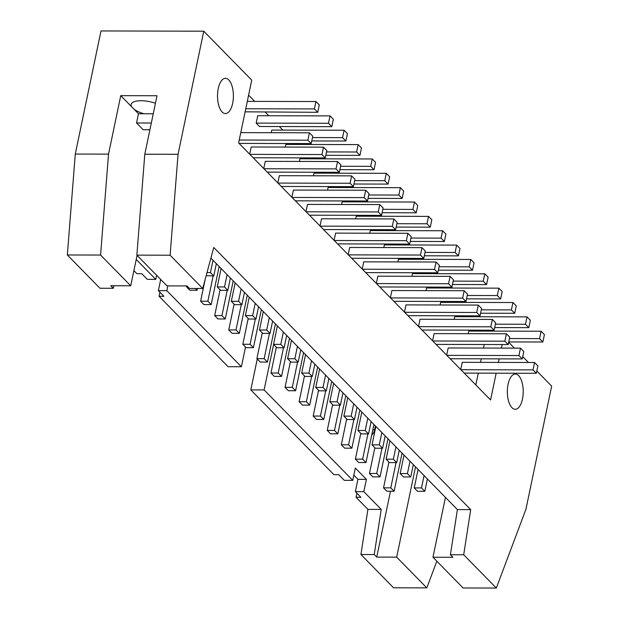 <?xml version="1.0" encoding="UTF-8"?>
<svg xmlns="http://www.w3.org/2000/svg" width="619" height="619" viewBox="0 0 619 619"><rect width="100%" height="100%" fill="white"/><g stroke="black" fill="none" stroke-linecap="round" stroke-linejoin="round"><path stroke-width="0.93" d="M525.469 324.263L527.017 316.874L530.336 320.271L528.796 327.652L525.469 324.263L495.378 324.194M527.017 316.874L454.71 316.704L454.16 319.342M369.458 473.481L376.716 473.504L380.035 476.893L372.785 476.878L369.458 473.481L374.843 447.715M494.674 327.575L528.796 327.652M450.16 358.749L522.266 358.919L518.939 355.53L446.841 355.36M400.168 473.558L407.426 473.574L410.745 476.963L403.495 476.947L400.168 473.558L404.021 455.135M407.426 473.574L410.002 461.24M518.939 355.53L520.486 348.141L523.806 351.538L522.266 358.919M410.745 476.963L413.33 464.629M376.716 473.504L381.993 448.249M380.035 476.893L387.997 438.786M520.486 348.141L448.179 347.971L446.67 355.19M511.402 309.902L512.942 302.521L516.269 305.91L514.722 313.299L511.402 309.902L481.311 309.833M512.942 302.521L440.643 302.351L440.094 304.981M355.391 459.128L362.641 459.143L365.968 462.532L358.711 462.517L355.391 459.128L360.776 433.362M480.599 313.214L514.722 313.299M436.093 344.396L508.191 344.566L504.872 341.177L432.766 340.999M386.101 459.197L393.351 459.221L396.678 462.61L389.421 462.594L386.101 459.197L389.947 440.774M393.351 459.221L395.928 446.879M504.872 341.177L506.412 333.788L509.739 337.177L508.191 344.566M396.678 462.61L399.255 450.276M362.641 459.143L367.918 433.896M365.968 462.532L373.93 424.433M506.412 333.788L434.112 333.618L432.604 340.837M497.328 295.549L498.875 288.16L502.195 291.557L500.655 298.938L497.328 295.549L467.237 295.48M498.875 288.16L426.568 287.99L426.019 290.628M341.317 444.775L348.574 444.79L351.894 448.179L344.644 448.164L341.317 444.775L346.702 419.001M466.533 298.861L500.655 298.938M422.019 330.035L494.124 330.206L490.797 326.817L418.699 326.646M372.027 444.844L379.285 444.86L382.604 448.257L375.354 448.233L372.027 444.844L375.88 426.421M379.285 444.86L381.861 432.526M490.797 326.817L492.345 319.435L495.664 322.824L494.124 330.206M382.604 448.257L385.18 435.915M348.574 444.79L353.851 419.543M351.894 448.179L359.856 410.08M492.345 319.435L420.038 319.257L418.529 326.476M483.261 281.196L484.801 273.807L488.128 277.196L486.58 284.585L483.261 281.196L453.17 281.119M484.801 273.807L412.502 273.637L411.952 276.275M327.25 430.414L334.5 430.429L337.827 433.826L330.569 433.803L327.25 430.414L332.627 404.648M452.458 284.5L486.58 284.585M407.952 315.682L480.05 315.852L476.731 312.463L404.625 312.293M357.96 430.491L365.21 430.507L368.537 433.896L361.279 433.88L357.96 430.491L361.806 412.068M365.21 430.507L367.787 418.173M476.731 312.463L478.27 305.074L481.597 308.463L480.05 315.852M368.537 433.896L371.114 421.562M334.5 430.429L339.777 405.182M337.827 433.826L345.789 395.719M478.27 305.074L405.971 304.904L404.462 312.123M469.187 266.835L470.734 259.454L474.053 262.843L472.514 270.232L469.187 266.835L439.095 266.766M470.734 259.454L398.427 259.276L397.878 261.914M313.175 416.061L320.433 416.076L323.752 419.465L316.502 419.45L313.175 416.061L318.561 390.295M438.391 270.147L472.514 270.232M393.877 301.321L465.983 301.499L462.656 298.103L390.558 297.932M343.885 416.13L351.143 416.146L354.463 419.543L347.213 419.527L343.885 416.13L347.739 397.708M351.143 416.146L353.72 403.812M462.656 298.103L464.196 290.721L467.523 294.11L465.983 301.499M354.463 419.543L357.039 407.201M320.433 416.076L325.71 390.829M323.752 419.465L331.714 381.366M464.196 290.721L391.897 290.551L390.388 297.762M455.12 252.482L456.66 245.093L459.987 248.49L458.439 255.871L455.12 252.482L425.029 252.413M456.66 245.093L384.36 244.923L383.811 247.561M299.109 401.7L306.359 401.723L309.686 405.112L302.428 405.097L299.109 401.7L304.486 375.934M424.317 255.794L458.439 255.871M379.811 286.968L451.909 287.139L448.589 283.75L376.484 283.579M329.819 401.777L337.069 401.793L340.396 405.182L333.138 405.166L329.819 401.777L333.664 383.354M337.069 401.793L339.645 389.459M448.589 283.75L450.129 276.36L453.456 279.757L451.909 287.139M340.396 405.182L342.972 392.848M306.359 401.723L311.636 376.468M309.686 405.112L317.648 367.005M450.129 276.36L377.83 276.19L376.321 283.409M441.045 238.122L442.593 230.74L445.912 234.129L444.372 241.518L441.045 238.122L410.954 238.052M442.593 230.74L370.286 230.57L369.736 233.201M285.034 387.347L292.292 387.362L295.611 390.759L288.361 390.736L285.034 387.347L290.419 361.581M410.25 241.433L444.372 241.518M365.736 272.615L437.842 272.786L434.515 269.397L362.417 269.219M315.744 387.417L323.002 387.44L326.321 390.829L319.071 390.813L315.744 387.417L319.597 369.001M323.002 387.44L325.579 375.099M434.515 269.397L436.055 262.007L439.382 265.396L437.842 272.786M326.321 390.829L328.898 378.495M292.292 387.362L297.569 362.115M295.611 390.759L303.573 352.652M436.055 262.007L363.755 261.837L362.247 269.056M426.978 223.769L428.518 216.387L431.845 219.776L430.298 227.158L426.978 223.769L396.887 223.699M428.518 216.387L356.219 216.209L355.67 218.847M270.967 372.994L278.217 373.009L281.544 376.398L274.287 376.383L270.967 372.994L276.345 347.22M396.175 227.08L430.298 227.158M351.669 258.255L423.767 258.425L420.448 255.036L348.342 254.866M301.677 373.064L308.927 373.079L312.255 376.476L304.997 376.453L301.677 373.064L305.523 354.641M308.927 373.079L311.504 360.745M420.448 255.036L421.988 247.654L425.315 251.043L423.767 258.425M312.255 376.476L314.831 364.134M278.217 373.009L283.494 347.762M281.544 376.398L289.506 338.299M421.988 247.654L349.689 247.476L348.18 254.695M412.904 209.415L414.451 202.026L417.771 205.415L416.231 212.804L412.904 209.415L382.813 209.338M414.451 202.026L342.145 201.856L341.595 204.494M256.893 358.633L264.151 358.649L267.47 362.045L260.22 362.03L256.893 358.633L262.278 332.867M382.109 212.719L416.231 212.804M337.595 243.901L409.701 244.072L406.374 240.683L334.275 240.512M287.603 358.711L294.861 358.726L298.18 362.115L290.93 362.1L287.603 358.711L291.456 340.288M294.861 358.726L297.437 346.392M406.374 240.683L407.913 233.293L411.24 236.682L409.701 244.072M298.18 362.115L300.757 349.781M264.151 358.649L269.42 333.401M267.47 362.045L275.432 323.938M407.913 233.293L335.614 233.123L334.105 240.342M398.837 195.055L400.377 187.673L403.704 191.062L402.157 198.451L398.837 195.055L368.746 194.985M400.377 187.673L328.078 187.503L327.528 190.134M242.826 344.28L250.076 344.296L253.403 347.685L246.145 347.669L242.826 344.28L248.204 318.514M368.034 198.366L402.157 198.451M323.528 229.541L395.626 229.719L392.307 226.322L320.201 226.152M273.536 344.35L280.786 344.373L284.113 347.762L276.855 347.746L273.536 344.35L277.382 325.927M280.786 344.373L283.363 332.032M392.307 226.322L393.846 218.94L397.166 222.329L395.626 229.719M284.113 347.762L286.69 335.428M250.076 344.296L255.353 319.048M253.403 347.685L261.365 309.585M393.846 218.94L321.547 218.77L320.038 225.981M384.763 180.702L386.31 173.312L389.63 176.709L388.09 184.091L384.763 180.702L354.672 180.632M386.31 173.312L314.003 173.142L313.454 175.781M228.751 329.919L236.009 329.942L239.329 333.332L232.079 333.316L228.751 329.919L234.137 304.153M353.967 184.013L388.09 184.091M309.454 215.188L381.559 215.358L378.232 211.969L306.134 211.799M259.462 329.997L266.719 330.012L270.039 333.401L262.789 333.386L259.462 329.997L263.315 311.574M266.719 330.012L269.296 317.679M378.232 211.969L379.772 204.579L383.099 207.976L381.559 215.358M270.039 333.401L272.615 321.068M236.009 329.942L241.278 304.687M239.329 333.332L247.291 295.224M379.772 204.579L307.473 204.409L305.964 211.628M370.696 166.349L372.236 158.959L375.563 162.348L374.015 169.738L370.696 166.349L340.605 166.271M372.236 158.959L299.936 158.789L299.387 161.42M214.685 315.566L221.935 315.582L225.262 318.978L218.004 318.955L214.685 315.566L220.062 289.8M339.893 169.652L374.015 169.738M295.387 200.835L367.485 201.005L364.158 197.616L292.06 197.438M245.395 315.644L252.645 315.659L255.972 319.048L248.714 319.033L245.395 315.644L249.24 297.221M252.645 315.659L255.221 303.318M364.158 197.616L365.705 190.226L369.025 193.615L367.485 201.005M255.972 319.048L258.549 306.714M221.935 315.582L227.212 290.334M225.262 318.978L233.224 280.871M365.705 190.226L293.406 190.056L291.897 197.275M356.621 151.988L358.169 144.606L361.488 147.995L359.949 155.377L356.621 151.988L326.53 151.918M358.169 144.606L285.862 144.428L285.313 147.067M200.61 301.213L207.868 301.229L211.187 304.618L203.937 304.602L200.61 301.213L205.113 279.656M325.826 155.299L359.949 155.377M281.312 186.474L353.418 186.644L350.091 183.255L277.993 183.085M231.32 301.283L238.578 301.298L241.897 304.695L234.647 304.672L231.32 301.283L235.174 282.86M238.578 301.298L241.155 288.965M350.091 183.255L351.631 175.873L354.958 179.262L353.418 186.644M241.897 304.695L244.474 292.354M207.868 301.229L213.137 275.981M211.187 304.618L219.149 266.518M351.631 175.873L279.331 175.695L277.823 182.915M342.555 137.635L344.094 130.245L347.421 133.634L345.874 141.024L342.555 137.635L312.456 137.565M344.094 130.245L271.795 130.075L271.246 132.714M195.38 288.485L197.121 290.265L189.863 290.249L186.543 286.852L186.737 285.924M311.752 140.946L345.874 141.024M267.246 172.121L339.344 172.291L336.016 168.902L263.918 168.732M217.254 286.93L224.504 286.945L227.831 290.334L220.573 290.319L217.254 286.93L221.099 268.507M224.504 286.945L227.08 274.612M336.016 168.902L337.564 161.513L340.883 164.909L339.344 172.291M227.831 290.334L230.407 278.001M197.121 290.265L197.492 288.493M186.543 286.852L187.859 286.86M337.564 161.513L265.265 161.342L263.756 168.561M328.48 123.274L330.028 115.892L333.347 119.281L331.807 126.671L328.48 123.274L256.181 123.104L259.5 126.493L331.807 126.671M330.028 115.892L257.721 115.722L256.181 123.104M253.171 157.768L325.277 157.938L321.95 154.541L249.844 154.371M207.017 272.584L210.437 272.592L213.013 260.251M321.95 154.541L323.489 147.16L326.817 150.549L325.277 157.938M210.437 272.592L213.756 275.981L216.333 263.648M213.756 275.981L206.189 275.641M323.489 147.16L251.19 146.989L249.681 154.201M414.243 487.911L421.493 487.927L424.82 491.324L417.562 491.3L414.243 487.911L418.088 469.488M421.493 487.927L424.069 475.593M424.82 491.324L427.396 478.982M386.852 491.231L383.532 487.842L390.782 487.857L394.11 491.246L386.852 491.231M383.532 487.842L388.918 462.076M390.782 487.857L396.059 462.61M394.11 491.246L402.071 453.147M536.812 370.99L551.661 386.14L525.941 509.244L496.33 588.05L463.701 554.763L470.695 509.623L457.395 509.592L450.408 554.732L452.899 557.278L432.952 557.232L445.448 497.405M371.74 434.894A9.146 4.124 90.1 0 0 374.557 429.81L375.377 425.911M144.049 113.757A17.611 6.546 11.8 0 1 134.137 109.315L138.47 113.741L153.249 113.78M134.137 109.315L131.615 106.754A17.611 6.546 11.8 0 1 131.112 104.472A17.611 6.546 11.8 0 1 155.446 103.265M315.953 101.531L319.28 104.928L317.733 112.31L314.413 108.921L315.953 101.531L247.306 101.369M314.413 108.921L245.766 108.758M245.124 111.822L317.733 112.31M309.423 132.799L312.742 136.195L311.202 143.577L307.875 140.188L309.423 132.799L240.776 132.636M307.875 140.188L239.228 140.026M239.104 143.407L311.202 143.577M541.083 331.235L544.411 334.624L542.863 342.013L539.544 338.616L541.083 331.235L468.784 331.057L468.235 333.695M539.544 338.616L509.452 338.547M508.741 341.928L542.863 342.013M534.553 362.502L537.88 365.891L536.333 373.28L533.013 369.883L534.553 362.502L462.254 362.324L460.745 369.543M533.013 369.883L460.907 369.713M464.235 373.102L536.333 373.28M232.659 103.296A17.611 7.939 -89.9 0 1 225.417 113.556A17.611 7.939 -89.9 0 1 217.517 95.922A17.611 7.939 -89.9 0 1 225.494 78.334A17.611 7.939 -89.9 0 1 232.659 103.296M522.49 399.007A17.611 7.939 -89.9 0 1 515.248 409.267A17.611 7.939 -89.9 0 1 507.348 391.641A17.611 7.939 -89.9 0 1 515.333 374.046A17.611 7.939 -89.9 0 1 522.49 399.007M245.519 347.027L241.395 366.75L166.828 290.675L158.371 290.651L163.911 296.3L159.075 296.292L228.094 366.719L241.395 366.75M250.811 389.893L333.904 474.672L338.74 474.68L344.28 480.336L352.745 480.352L264.112 389.924L250.811 389.893L257.256 359.005M264.112 389.924L273.613 344.435M496.33 588.05L463.082 587.973L432.952 557.232M436.836 561.193L426.808 587.888L393.56 587.802L360.931 554.516L374.232 554.547L381.219 509.406L367.918 509.375L360.931 554.516M426.808 587.888L396.678 557.146L376.731 557.092L374.232 554.547M381.219 509.406L363.825 491.656L355.36 491.633L360.9 497.289L356.064 497.274L367.918 509.375M363.825 491.656L366.394 479.346L357.929 479.33L355.36 491.633M353.828 475.144L357.929 479.33M366.394 479.346L355.314 468.041L352.745 480.352M159.075 296.292L159.919 292.238M160.708 279.463L158.371 290.651M166.828 290.675L167.834 285.877M133.897 270.604L136.915 273.683L141.751 273.699L147.291 279.347L155.756 279.37L136.226 259.446M156.607 275.277L155.756 279.37M113.95 285.754L113.269 288.292L99.968 288.261L67.339 254.974L100.588 255.051L108.526 154.131L75.278 154.054L67.339 254.974M113.269 288.292L110.77 285.746L130.725 285.792L100.588 255.051M136.861 255.136L166.991 285.877L186.946 285.924L189.437 288.469L202.738 288.5L170.109 255.214L136.861 255.136L144.8 154.216L178.048 154.293L203.767 31.198L100.998 30.95L75.278 154.054M170.109 255.214L178.048 154.293M108.526 154.131L120.744 95.659L157.017 95.744L144.8 154.216M496.167 373.18L490.565 399.975L238.624 142.919L251.74 80.137L203.767 31.198M470.695 509.623L213.756 247.476L202.738 288.5M508.671 342.284L514.404 348.126M522.738 356.637L528.471 362.486M502.148 344.551L501.405 348.095M499.154 358.865L498.419 362.417M484.251 344.504L483.509 348.056M481.265 358.827L480.522 362.37M478.27 373.141L475.81 384.917M248.606 95.156L254.711 101.392M265.296 112.186L268.785 115.745M279.37 126.547L282.852 130.098M296.029 143.546L296.927 144.459M310.104 157.899L310.993 158.812M324.17 172.252L325.068 173.173M338.245 186.613L339.135 187.526M352.312 200.966L353.209 201.879M366.386 215.327L367.284 216.24M380.453 229.68L381.35 230.593M394.527 244.033L395.425 244.946M408.594 258.394L409.492 259.307M422.669 272.747L423.566 273.66M436.735 287.108L437.633 288.021M450.81 301.461L451.708 302.374M464.877 315.814L465.774 316.727M478.951 330.175L479.849 331.088M120.744 95.659L131.615 106.754M138.47 113.741L136.544 122.98L143.19 129.758L149.906 129.773M151.322 123.011L136.544 122.98M130.725 285.792L137.078 255.353M356.064 497.274L356.908 493.219M376.731 557.092L390.488 491.238M415.535 466.888L396.678 557.146M450.408 554.732L463.701 554.763M210.901 258.1L457.395 509.592M372.808 429.803L374.557 429.81"/></g></svg>
